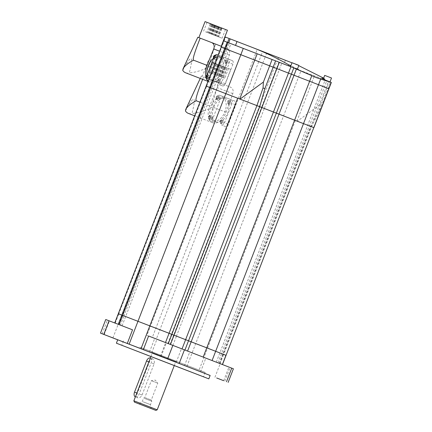 <?xml version="1.0" encoding="UTF-8"?>
<svg xmlns="http://www.w3.org/2000/svg" width="432" height="432" viewBox="0 0 432 432"><rect width="100%" height="100%" fill="white"/><g stroke="black" fill="none" stroke-linecap="round" stroke-linejoin="round"><path stroke-width="0.32" stroke-dasharray="2.16 1.62" d="M297.238 121.273L311.531 126.765L319.826 109.944L319.21 109.706L320.63 104.209L297.238 121.273L243.686 100.629L258.703 61.717L253.309 59.632L328.925 88.749L258.703 61.717L261.144 55.388L265.189 56.948L266.684 53.055L288.776 61.56M325.571 80.179L265.183 56.948L281.734 63.337L264.276 108.578L313.907 127.667L307.697 125.28L311.531 126.765L223.684 354.434L219.85 352.944L226.06 355.331L150.444 326.214L238.291 98.55L206.636 86.281L243.686 100.629L238.291 98.55L253.309 59.632L221.654 47.363L253.309 59.632L257.251 49.415L266.684 53.055M284.04 59.756L278.591 57.65L284.04 59.756M282.539 63.644L277.09 61.538L282.539 63.644M230.191 38.896L237.001 41.521L230.186 38.907M234.139 44.89L228.69 42.784L234.139 44.89M324.697 75.379L331.506 78.008M327.019 80.741L329.989 81.95M292.048 62.726L298.858 65.356M294.37 68.089L297.335 69.298M298.76 69.79L227.124 42.185M281.734 63.337L330.934 82.258M323.633 78.133L324.783 78.791L323.563 78.316M292.005 62.834L298.739 65.659M297.448 69.007A417.139 333.58 -68.8 0 0 297.038 68.758L290.471 65.497M225.099 36.952L257.251 49.415M324.416 79.747L324.783 78.791M148.608 336.01L222.491 364.57L205.821 358.182L200.567 371.801L184.507 365.618L189.761 351.999L152.269 337.538L243.686 100.629L247.73 102.19L265.189 56.948L261.144 55.388M227.119 42.201L227.632 42.395L227.119 42.201M261.155 55.393L262.656 51.505M105.748 319.518L122.083 325.82L120.431 325.177L123.995 315.932L121.819 315.09L125.653 316.575L121.813 315.106L125.653 316.575L123.995 315.932L211.842 88.268L213.5 88.911L209.66 87.437L213.5 88.911L211.842 88.268L226.859 49.351L224.683 48.508L228.517 49.993L226.859 49.351L229.3 43.027M118.778 324.551L225.207 48.724L228.517 49.993L224.678 48.524L225.207 48.724L227.648 42.401M152.269 337.538L146.88 335.453L150.444 326.214L118.784 313.945L206.636 86.281L206.145 86.087L206.636 86.281L221.654 47.363L221.162 47.169L221.654 47.363L225.596 37.147M115.22 323.19L118.784 313.945L159.883 329.854L247.73 102.19L261.49 107.503L278.942 62.262M296.951 121.16L314.41 75.919M320.63 104.209L329.33 81.664M319.826 109.944L330.556 82.134M170.073 344.412L261.49 107.503L264.276 108.578L176.429 336.242L222.788 354.089L310.635 126.425L319.21 109.706M239.733 98.993L240.019 99.101M118.784 313.945L118.292 313.751L118.784 313.945M158.652 340L165.656 342.711L158.652 340M153.398 353.624L160.402 356.33L153.398 353.624M221.94 364.365L228.944 367.07L221.94 364.365M111.175 321.608L118.179 324.313L111.175 321.608M174.463 345.967L181.467 348.678L174.463 345.967M210.141 375.457L117.715 339.79M139.784 347.15L205.168 372.416L139.784 347.15M174.274 365.575L150.925 356.567L174.269 365.58M184.507 365.618L117.709 339.811M146.88 335.453L189.761 351.999M120.431 325.177L132.543 329.827M205.821 358.182L233.399 368.788M210.13 375.484L200.567 371.801M219.218 363.334L222.788 354.089L223.684 354.434L220.115 363.674M172.859 345.487L176.429 336.242L159.883 329.854L156.319 339.098M154.575 352.906L176.467 361.346L154.575 352.906M176.467 361.346L175.64 362.14L154.591 354.029L175.603 362.129L152.377 353.171L151.956 352.447L176.278 361.832L151.956 352.447L152.14 351.956M157.205 409.801L133.855 400.793M152.712 358.895L152.707 358.895C151.378 358.641 150.277 359.705 149.407 362.086L137.398 393.217C136.436 395.566 136.539 397.1 137.695 397.813L137.7 397.813C139.379 398.196 140.832 397.273 142.069 395.032L154.078 363.895C154.672 361.406 154.219 359.743 152.712 358.895L150.374 357.993A4.169 2.506 111.1 0 1 151.211 362.794L139.196 393.925A4.169 2.506 111.1 0 1 135.362 396.911A4.169 2.506 111.1 0 0 135.362 396.911L137.7 397.813M157.129 382.941L151.308 380.7L157.129 382.941M145.454 397.807L151.27 400.048L145.454 397.807M144.439 398.396L151.794 401.231L144.439 398.396M143.122 401.809L150.476 404.644L143.122 401.809M216.184 121.862A12.512 7.511 111.1 0 0 216.194 121.867A12.512 7.511 111.1 0 0 227.696 112.898A12.512 7.511 111.1 0 0 225.191 98.512A12.512 7.511 111.1 0 0 225.185 98.512A12.512 7.511 111.1 0 0 213.678 107.482A12.512 7.511 111.1 0 0 216.184 121.862M213.381 120.787A12.512 7.511 111.1 0 0 213.392 120.787A12.512 7.511 111.1 0 0 224.894 111.818A12.512 7.511 111.1 0 0 222.394 97.438A12.512 7.511 111.1 0 0 222.383 97.432A12.512 7.511 111.1 0 0 210.875 106.402A12.512 7.511 111.1 0 0 213.381 120.787L216.194 121.867M185.441 110.948C189.81 102.724 192.58 98.798 193.741 99.171C194.854 99.679 194.265 104.452 191.981 113.486C198.299 112.995 205.173 110.867 212.598 107.098C211.361 106.51 213.5 98.393 219.024 82.75L201.415 75.94L203.656 76.793L202.64 79.342M208.564 71.998L224.764 78.241L208.564 71.998M226.714 67.813L210.519 61.565L226.714 67.813M210.568 61.592L230.704 69.358L210.568 61.592M204.557 77.161L224.699 84.926L204.557 77.161M229.171 102.292A1.982 1.188 111.1 0 0 229.57 104.571A1.982 1.188 111.1 0 0 231.39 103.151A1.982 1.188 111.1 0 0 230.99 100.872A1.982 1.188 111.1 0 0 229.171 102.292M217.496 97.767A1.982 1.188 111.1 0 0 217.89 100.046A1.982 1.188 111.1 0 0 219.715 98.626A1.982 1.188 111.1 0 0 219.316 96.347A1.982 1.188 111.1 0 0 217.496 97.767M221.665 121.748A1.982 1.188 111.1 0 0 222.059 124.033A1.982 1.188 111.1 0 0 223.884 122.612A1.982 1.188 111.1 0 0 223.484 120.334A1.982 1.188 111.1 0 0 221.665 121.748M209.984 117.229A1.982 1.188 111.1 0 0 210.384 119.507A1.982 1.188 111.1 0 0 212.204 118.087A1.982 1.188 111.1 0 0 211.81 115.808A1.982 1.188 111.1 0 0 209.984 117.229M219.488 76.21L221.432 76.961L219.488 76.21M220.05 74.752L221.994 75.503L220.05 74.752M214.861 74.428L216.805 75.179L214.861 74.428M219.888 65.75L217.939 65L219.888 65.75M220.757 76.696L222.707 77.447L220.757 76.696M221.324 75.238L223.268 75.989L221.324 75.238M210.362 72.689L212.306 73.44L210.362 72.689M215.39 64.012L213.446 63.261L215.39 64.012M215.033 74.488L216.977 75.238L215.033 74.488M220.061 65.81L218.111 65.059L220.061 65.81M217.717 75.519L219.667 76.27L217.717 75.519M218.284 74.056L220.228 74.812L218.284 74.056M209.385 72.306L211.329 73.057L209.385 72.306M214.407 63.628L212.463 62.878L214.407 63.628M212.657 73.564L214.601 74.315L212.657 73.564M213.219 72.106L215.163 72.857L213.219 72.106M220.487 74.92L221.265 75.222L220.487 74.92M224.073 67.365L223.295 67.063L224.073 67.365M221.762 75.406L222.539 75.708L221.762 75.406M225.347 67.851L224.57 67.549L225.347 67.851M218.722 74.228L219.499 74.531L218.722 74.228M222.307 66.668L221.53 66.371L222.307 66.668M213.656 72.274L214.434 72.576L213.656 72.274M217.242 64.719L216.464 64.417L217.242 64.719M219.024 82.75L230.699 87.242C232.945 88.452 233.647 90.585 232.805 93.641L226.06 112.277A14.602 8.764 -68.9 0 1 212.641 122.737A14.602 8.764 -68.9 0 1 209.714 105.943L217.231 87.61C218.198 84.596 217.561 82.49 215.325 81.286L203.656 76.793M226.06 112.277L212.598 107.098M188.282 113.357A14.602 8.764 111.1 0 0 191.981 113.486M209.714 105.943L199.935 102.179M221.648 125.102L221.648 125.102A3.127 1.879 111.1 0 0 224.521 122.861L232.033 103.399A3.127 1.879 111.1 0 0 231.406 99.803L219.731 95.278A3.127 1.879 111.1 0 0 219.726 95.278A3.127 1.879 111.1 0 0 216.853 97.519L209.342 116.98A3.127 1.879 111.1 0 0 209.968 120.577L213.548 121.954A3.127 1.879 -68.9 0 1 212.922 118.357L220.433 98.896A3.127 1.879 -68.9 0 1 223.306 96.655L234.986 101.18A3.127 1.879 -68.9 0 1 235.613 104.782L228.101 124.238A3.127 1.879 -68.9 0 1 225.229 126.479L221.648 125.102M223.306 96.655A3.127 1.879 -68.9 0 1 223.312 96.655L219.731 95.278L223.306 96.655M213.478 81.281A12.512 7.511 111.1 0 0 213.489 81.286A12.512 7.511 111.1 0 0 224.996 72.311A12.512 7.511 111.1 0 0 222.491 57.931A12.512 7.511 111.1 0 0 222.48 57.926A12.512 7.511 111.1 0 0 210.978 66.901A12.512 7.511 111.1 0 0 213.478 81.281M207.036 74.822A12.512 7.511 111.1 0 0 210.676 80.201A12.512 7.511 111.1 0 0 210.686 80.206A12.512 7.511 111.1 0 0 222.194 71.237A12.512 7.511 111.1 0 0 219.688 56.851A12.512 7.511 111.1 0 0 219.677 56.851A12.512 7.511 111.1 0 0 213.381 58.379M182.736 70.367C187.11 62.143 189.875 58.217 191.041 58.59C192.148 59.098 191.56 63.866 189.275 72.9C195.599 72.414 202.473 70.286 209.893 66.512C208.705 65.961 210.616 58.504 215.633 44.134L197.824 37.249M205.481 31.828L222.113 38.243L205.481 31.828M223.646 28.766L207.009 22.351L223.646 28.766M205.06 21.6L227.437 30.235M201.107 38.524L221.243 46.289L201.107 38.524M226.471 61.711A1.982 1.188 111.1 0 0 226.865 63.99A1.982 1.188 111.1 0 0 228.685 62.57A1.982 1.188 111.1 0 0 228.29 60.291A1.982 1.188 111.1 0 0 226.471 61.711M214.79 57.186A1.982 1.188 111.1 0 0 215.19 59.465A1.982 1.188 111.1 0 0 217.01 58.045A1.982 1.188 111.1 0 0 216.61 55.766A1.982 1.188 111.1 0 0 214.79 57.186M218.959 81.167A1.982 1.188 111.1 0 0 219.359 83.446A1.982 1.188 111.1 0 0 221.179 82.026A1.982 1.188 111.1 0 0 220.779 79.747A1.982 1.188 111.1 0 0 218.959 81.167M207.284 76.642A1.982 1.188 111.1 0 0 207.679 78.921A1.982 1.188 111.1 0 0 209.504 77.506A1.982 1.188 111.1 0 0 209.104 75.222A1.982 1.188 111.1 0 0 207.284 76.642M215.006 35.5L215.784 35.802L215.006 35.5M218.781 27.459L218.003 27.157L218.781 27.459M217.636 36.515L218.414 36.817L217.636 36.515M221.411 28.469L220.633 28.172L221.411 28.469M211.237 34.052L212.782 34.63L211.243 34.042M215.012 26.006L213.651 25.472L215.012 26.006M217.901 36.612L218.678 36.914L217.901 36.612M221.675 28.566L220.898 28.269L221.675 28.566M212.83 34.657L213.608 34.96L212.83 34.657M216.605 26.617L215.827 26.314L216.605 26.617M209.234 33.275L210.011 33.572L209.234 33.275M213.008 25.229L212.231 24.926L213.008 25.229M214.256 35.203L215.033 35.505L214.256 35.203M218.03 27.162L217.247 26.86L218.03 27.162M215.676 35.748L216.454 36.05L215.676 35.748M219.451 27.707L218.673 27.405L219.451 27.707M207.058 32.432L207.835 32.729L207.058 32.432M210.832 24.386L210.055 24.084L210.832 24.386M215.779 26.287L215.001 25.985L215.779 26.287M208.602 33.021L209.38 33.323L208.602 33.021M212.377 24.975L211.599 24.678L212.377 24.975M215.633 44.134L227.281 48.622C229.532 49.831 230.234 51.964 229.392 55.021L223.355 71.696L209.893 66.512M185.576 72.776A14.602 8.764 111.1 0 0 189.275 72.9M223.355 71.696A14.602 8.764 -68.9 0 1 209.936 82.156A14.602 8.764 -68.9 0 1 208.111 80.984M207.263 79.99A14.602 8.764 -68.9 0 1 205.799 76.507M210.848 81.373A3.127 1.879 -68.9 0 1 210.222 77.771L217.728 58.315A3.127 1.879 -68.9 0 1 220.606 56.074L232.286 60.599A3.127 1.879 -68.9 0 1 232.907 64.195L225.401 83.657A3.127 1.879 -68.9 0 1 222.523 85.898L218.943 84.515A3.127 1.879 111.1 0 0 221.821 82.274L229.327 62.818A3.127 1.879 111.1 0 0 228.706 59.222L217.026 54.697M222.523 85.898L218.943 84.515L222.523 85.898M220.606 56.074L218.095 55.107L220.606 56.074M288.241 61.355L251.262 47.023M296.914 69.082L297.038 68.758M322.747 79.099L322.947 78.592M323.719 79.466L323.843 79.148M167.897 343.564L276.766 61.42M186.851 366.52L300.98 70.751M217.939 362.831L326.813 80.681M219.591 363.458L328.466 81.308M295.38 120.555L198.709 371.083M161.017 356.573L166.271 342.954M102.146 333.779L107.401 320.161M149.44 352.107L154.694 338.483M224.834 381.143L230.089 367.524M137.398 393.217L136.858 393.012M142.069 395.032L139.196 393.925M149.407 362.086L148.873 361.881M154.078 363.895L151.211 362.794M228.004 101.844A1.982 1.188 -68.9 0 1 229.824 100.424A1.982 1.188 -68.9 0 1 230.224 102.703A1.982 1.188 -68.9 0 1 228.404 104.123A1.982 1.188 -68.9 0 1 228.004 101.844M227.907 101.806A1.458 0.875 -68.9 0 1 229.252 100.759A1.458 0.875 -68.9 0 1 229.543 102.438A1.458 0.875 -68.9 0 1 228.199 103.486A1.458 0.875 -68.9 0 1 227.907 101.806M216.329 97.319A1.982 1.188 -68.9 0 1 218.149 95.899A1.982 1.188 -68.9 0 1 218.543 98.177A1.982 1.188 -68.9 0 1 216.724 99.598A1.982 1.188 -68.9 0 1 216.329 97.319M216.232 97.281A1.458 0.875 -68.9 0 1 217.571 96.239A1.458 0.875 -68.9 0 1 217.863 97.913A1.458 0.875 -68.9 0 1 216.524 98.96A1.458 0.875 -68.9 0 1 216.232 97.281M220.493 121.3A1.982 1.188 -68.9 0 1 222.318 119.88A1.982 1.188 -68.9 0 1 222.712 122.159A1.982 1.188 -68.9 0 1 220.892 123.579A1.982 1.188 -68.9 0 1 220.493 121.3M220.396 121.262A1.458 0.875 -68.9 0 1 221.74 120.22A1.458 0.875 -68.9 0 1 222.032 121.9A1.458 0.875 -68.9 0 1 220.693 122.942A1.458 0.875 -68.9 0 1 220.396 121.262M208.818 116.775A1.982 1.188 -68.9 0 1 210.638 115.36A1.982 1.188 -68.9 0 1 211.037 117.639A1.982 1.188 -68.9 0 1 209.218 119.054A1.982 1.188 -68.9 0 1 208.818 116.775M208.721 116.743A1.458 0.875 -68.9 0 1 210.065 115.695A1.458 0.875 -68.9 0 1 210.357 117.374A1.458 0.875 -68.9 0 1 209.012 118.417A1.458 0.875 -68.9 0 1 208.721 116.743M232.805 93.641L217.231 87.61M228.101 124.238L224.521 122.861M235.613 104.782L232.033 103.399M234.986 101.18L231.406 99.803M220.433 98.896L216.853 97.519M212.922 118.357L209.342 116.98M213.548 121.954L209.968 120.577M225.299 61.263A1.982 1.188 -68.9 0 1 227.124 59.843A1.982 1.188 -68.9 0 1 227.518 62.122A1.982 1.188 -68.9 0 1 225.698 63.542A1.982 1.188 -68.9 0 1 225.299 61.263M225.202 61.225A1.458 0.875 -68.9 0 1 226.546 60.178A1.458 0.875 -68.9 0 1 226.838 61.857A1.458 0.875 -68.9 0 1 225.493 62.905A1.458 0.875 -68.9 0 1 225.202 61.225M215.228 55.269A1.982 1.188 -68.9 0 1 215.444 55.318A1.982 1.188 -68.9 0 1 215.843 57.596A1.982 1.188 -68.9 0 1 214.024 59.017A1.982 1.188 -68.9 0 1 213.543 58.509M213.527 56.7A1.458 0.875 -68.9 0 1 214.871 55.652A1.458 0.875 -68.9 0 1 215.163 57.332A1.458 0.875 -68.9 0 1 213.818 58.379A1.458 0.875 -68.9 0 1 213.527 56.7M217.793 80.719A1.982 1.188 -68.9 0 1 219.613 79.299A1.982 1.188 -68.9 0 1 220.012 81.578A1.982 1.188 -68.9 0 1 218.192 82.998A1.982 1.188 -68.9 0 1 217.793 80.719M217.696 80.681A1.458 0.875 -68.9 0 1 219.04 79.639A1.458 0.875 -68.9 0 1 219.332 81.313A1.458 0.875 -68.9 0 1 217.987 82.361A1.458 0.875 -68.9 0 1 217.696 80.681M207.247 74.828A1.982 1.188 -68.9 0 1 207.938 74.774A1.982 1.188 -68.9 0 1 208.332 77.053A1.982 1.188 -68.9 0 1 206.512 78.473A1.982 1.188 -68.9 0 1 206.323 78.365M206.021 76.156A1.458 0.875 -68.9 0 1 207.36 75.114A1.458 0.875 -68.9 0 1 207.652 76.793A1.458 0.875 -68.9 0 1 206.312 77.836A1.458 0.875 -68.9 0 1 206.021 76.156M229.392 55.021L219.596 51.224M225.401 83.657L221.821 82.274M232.907 64.195L229.327 62.818M232.286 60.599L228.706 59.222M217.728 58.315L216.972 58.023M210.222 77.771L209.461 77.479M285.401 60.275L283.9 64.168M323.357 78.851L323.195 79.272M278.591 57.65L277.09 61.538M321.775 78.721L322.099 77.89M122.083 325.82L230.958 43.67M216.286 362.189L325.156 80.039M160.402 356.33L165.656 342.711M223.69 380.695L228.944 367.07M112.925 337.932L118.179 324.313M176.213 362.297L181.467 348.678M205.168 372.416L203.477 376.796M123.439 340.886L121.754 345.26M167.454 358.916L172.708 345.298M104.166 334.557L109.426 320.933M214.931 377.314L220.19 363.695M151.643 352.949L156.902 339.331M150.957 356.481L152.253 353.117M139.223 403.979L142.306 401.49L143.624 398.077L144.806 397.553L151.308 380.7L155.261 380.079L157.777 383.195L151.27 400.048L151.794 401.231L150.476 404.644L151.092 408.559M174.307 365.494L175.603 362.129M201.415 75.94L200.248 78.424M210.519 61.565L206.761 71.296M230.704 69.358L224.699 84.926M229.57 104.571L228.404 104.123C227.632 103.691 227.432 102.908 227.81 101.768C228.296 100.678 228.965 100.229 229.824 100.424L230.99 100.872M217.89 100.046L216.724 99.598C215.957 99.166 215.757 98.383 216.135 97.243C216.616 96.152 217.291 95.704 218.149 95.899L219.316 96.347M222.059 124.033L220.892 123.579C220.12 123.147 219.926 122.364 220.298 121.225C220.784 120.134 221.459 119.686 222.318 119.88L223.484 120.334M210.384 119.507L209.218 119.054C208.445 118.622 208.251 117.839 208.624 116.705C209.11 115.609 209.779 115.16 210.638 115.36L211.81 115.808M219.564 74.563L219.002 76.021M217.939 65L214.375 74.239M220.838 75.049L220.271 76.507M213.446 63.261L209.876 72.5M218.111 65.059L214.547 74.299M217.798 73.872L217.231 75.33M212.463 62.878L208.894 72.117M212.733 71.917L212.171 73.375M223.295 67.063L220.293 74.844M224.57 67.549L221.567 75.33M221.53 66.371L218.527 74.153M216.464 64.417L213.462 72.198M217.442 64.789L214.434 72.576M222.502 66.744L219.499 74.531M225.542 67.921L222.539 75.708M224.267 67.441L221.265 75.222M215.163 72.857L214.601 74.315M214.893 63.812L211.329 73.057M220.228 74.812L219.667 76.27M220.547 65.999L216.977 75.238M215.876 64.201L212.306 73.44M223.268 75.989L222.707 77.447M220.374 65.934L216.805 75.179M221.994 75.503L221.432 76.961M208.327 60.723L202.322 76.291M228.517 68.515L224.764 78.241M212.641 122.737L194.67 115.819M225.185 98.512L222.383 97.432M213.489 81.286L210.686 80.206M207.009 22.351L203.629 31.109M226.865 63.99L225.698 63.542C224.926 63.11 224.732 62.321 225.104 61.187C225.59 60.091 226.26 59.643 227.124 59.843L228.29 60.291M215.239 55.258L216.61 55.766M215.19 59.465L213.505 58.601M219.359 83.446L218.192 82.998C217.42 82.566 217.22 81.783 217.598 80.644C218.084 79.553 218.754 79.105 219.613 79.299L220.779 79.747M207.279 74.736L209.104 75.222M207.679 78.921L206.323 78.376M218.003 27.157L214.812 35.429M220.633 28.172L217.442 36.439M214.234 25.704L211.043 33.977M220.898 28.269L217.706 36.536M215.827 26.314L212.636 34.587M212.231 24.926L209.039 33.199M217.247 26.86L214.056 35.132M218.673 27.405L215.482 35.678M213.651 25.472L210.46 33.745M210.055 24.084L206.863 32.357M215.001 25.985L211.81 34.258M211.599 24.678L208.408 32.945M212.571 25.051L209.38 33.323M215.973 26.363L212.782 34.63M211.027 24.462L207.835 32.729M214.623 25.85L211.437 34.117M219.645 27.783L216.454 36.05M218.225 27.238L215.033 35.505M213.203 25.304L210.011 33.572M216.799 26.692L213.608 34.96M221.87 28.642L218.678 36.914M215.206 26.082L212.02 34.349M221.605 28.544L218.414 36.817M218.975 27.535L215.784 35.802M225.493 29.484L222.113 38.243M209.936 82.156L207.954 81.389M222.48 57.926L219.677 56.851"/><path stroke-width="0.65" d="M290.909 65.675L288.803 64.849C276.885 58.05 264.557 52.18 251.813 47.234L230.191 38.896L228.69 42.784M329.989 81.95L331.506 78.008L324.697 75.379L323.357 78.851M329.962 81.88L325.571 80.179A417.139 333.58 111.2 0 0 323.843 79.148C321.808 77.911 321.565 77.582 323.12 78.149L322.099 77.89M297.335 69.298L298.858 65.356L292.048 62.726L290.547 66.614M297.313 69.228L227.124 42.185L224.683 48.508L225.58 48.848L228.02 42.525M297.356 69.25L298.76 69.79A417.139 333.58 -68.8 0 0 297.448 69.007M330.005 81.896L330.934 82.258A417.139 333.58 111.2 0 1 331.333 82.501L316.618 77.738L293.792 67.954A417.139 333.58 -68.8 0 0 293.393 67.711M323.563 78.316L323.12 78.149L322.947 78.592M251.813 47.234L292.005 62.834M298.739 65.659L323.633 78.133M288.436 65.804L288.803 64.849M230.186 38.907L225.099 36.952L223.598 40.846L227.119 42.201L223.598 40.846L221.162 47.169L224.678 48.524L221.162 47.169L206.145 86.087L239.733 98.993L257.191 53.752M227.637 42.379L229.133 38.502M168.296 343.591L171.86 334.352L174.037 335.194L169.074 333.277L256.921 105.613L210.562 87.766L225.58 48.848L224.683 48.508L121.819 315.09L171.86 334.352L259.708 106.688L261.889 107.53L256.921 105.613L263.039 87.944L264.865 88.646L259.708 106.688L240.019 99.101L263.412 82.042L269.671 65.821L273.159 67.165L225.58 48.848L269.671 65.821L272.111 59.492M293.792 67.954L276.367 113.119L261.889 107.53L313.907 127.667L328.925 88.749L273.159 67.165L328.925 88.749L331.333 82.501M296.347 69.206L279.013 114.14L276.367 113.119L188.519 340.783L174.037 335.194L226.06 355.331L331.128 82.679M264.865 88.646L275.594 60.836M263.412 82.042L263.039 87.944M119.151 324.67L210.562 87.766L206.145 86.087L118.292 313.751L121.813 315.106L118.292 313.751L114.734 322.969M222.496 364.565L313.789 127.613L303.507 123.622L279.013 114.14L191.16 341.804L188.519 340.783L184.955 350.017M216.68 377.984L223.69 380.695L216.68 377.984M105.921 335.227L112.925 337.932L105.921 335.227M169.204 359.591L176.213 362.297L169.204 359.591M174.274 365.575L116.402 343.197L117.715 339.79L210.141 375.457L208.829 378.864L174.269 365.58M116.402 343.197L208.829 378.864M228.145 382.412L233.399 368.788L148.608 336.01L143.348 349.628L210.13 375.484M127.289 343.445L132.543 329.827L109.053 320.782L105.748 319.518L100.494 333.137L143.348 349.628M117.709 339.811L100.494 333.137M118.255 324.324L121.819 315.09L149.828 325.863L169.074 333.277L165.51 342.517M222.377 364.516L225.941 355.282L215.654 351.286L191.16 341.804L187.596 351.038M134.455 402.143L133.855 400.793L141.842 403.861L157.21 409.801L155.86 410.4L134.455 402.143L155.86 410.4M140.411 404.444L151.092 408.559L140.411 404.444M150.374 357.993A4.169 2.506 111.1 0 0 146.54 360.979L134.525 392.116A4.169 2.506 111.1 0 0 135.356 396.911M202.64 79.342C197.213 93.08 195.08 100.219 196.252 100.759C190.669 103.766 187.18 106.607 185.798 109.274L185.441 110.948A14.602 8.764 111.1 0 0 188.282 113.357L194.67 115.819M199.935 102.179L196.252 100.759M183.098 68.688L197.824 37.249L200.178 38.151C194.573 52.283 192.364 59.627 193.547 60.178C187.963 63.185 184.48 66.026 183.098 68.688L182.736 70.367A14.602 8.764 111.1 0 0 185.576 72.776L207.954 81.389M221.249 46.283L227.437 30.235L212.711 24.538L205.06 21.6L198.871 37.649M205.799 76.507A14.602 8.764 -68.9 0 1 207.009 65.362L213.737 48.956C214.704 45.943 214.067 43.837 211.831 42.633L200.178 38.151M208.111 80.984A14.602 8.764 -68.9 0 1 207.263 79.99M207.009 65.362L193.547 60.178M213.381 58.379A12.512 7.511 111.1 0 0 207.036 74.822M217.026 54.697L218.095 55.107L217.026 54.697A3.127 1.879 111.1 0 0 214.148 56.938L206.642 76.394A3.127 1.879 111.1 0 0 207.268 79.99L208.332 80.406L207.268 79.99M290.104 66.447L290.471 65.497M129.146 344.164L243.275 48.395M212.09 360.531L320.647 79.196M203.197 357.086L311.753 75.751M182.056 348.894L290.92 66.76M170.478 344.428L279.342 62.289M237.676 98.199L141.005 348.727M179.194 363.442L184.453 349.823M226.487 381.769L231.741 368.145M167.616 358.97L172.876 345.352M103.799 334.406L109.053 320.782M136.858 393.012L134.525 392.116M148.873 361.881L146.54 360.979M213.543 58.509A1.982 1.188 -68.9 0 1 213.624 56.738A1.982 1.188 -68.9 0 1 215.228 55.269M206.323 78.365A1.982 1.188 -68.9 0 1 206.118 76.194A1.982 1.188 -68.9 0 1 207.247 74.828M219.596 51.224L213.737 48.956M211.837 42.638L221.47 46.37L211.831 42.633M216.972 58.023L214.148 56.938M209.461 77.479L206.642 76.394M237.001 41.521L235.505 45.403M133.855 400.793L150.957 356.481M157.21 409.801L174.307 365.494M200.248 78.424L185.798 109.274M213.505 58.601L213.43 56.662C213.916 55.571 214.585 55.123 215.444 55.318M206.512 78.473C205.745 78.041 205.546 77.258 205.918 76.118L207.279 74.736"/></g></svg>
